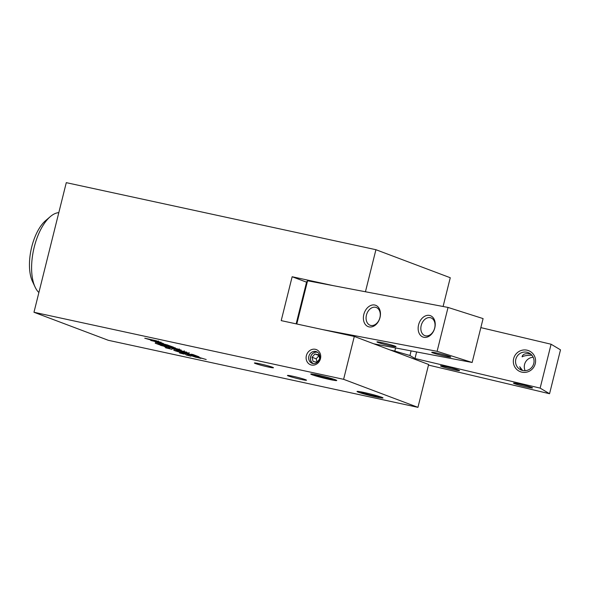 <?xml version="1.0" encoding="UTF-8"?>
<svg xmlns="http://www.w3.org/2000/svg" width="590" height="590" viewBox="0 0 590 590"><rect width="100%" height="100%" fill="white"/><g stroke="black" fill="none" stroke-linecap="round" stroke-linejoin="round"><path stroke-width="0.89" d="M365.446 291.755L375.926 249.703L66.287 182.657L33.969 312.265L108.309 340.297L417.949 407.343L343.609 379.318L33.969 312.265M375.926 249.703L450.266 277.735L443.097 306.498M196.197 357.378L190.931 355.586L193.852 356.013L206.205 359.524L198.277 357.164L193.564 356.345L200.888 358.396L196.241 357.216M194.663 355.453L183.689 352.901L193.579 355.04L191.322 354.192L193.063 354.568L198.675 356.685L194.73 355.195M183.903 351.493L172.14 348.565L179.227 349.708L168.666 347.237L181.27 350.099L174.345 349.044L186.108 352.171L175.872 349.951L183.933 351.382M186.691 352.149L186.16 351.965M155.915 340.843L151.704 339.899L157.515 341.632L155.959 340.666M156.07 341.492L144.749 338.218L156.121 340.71L160.451 342.288L156.107 341.33M160.716 343.859L163.659 345.069L161.911 344.693L159.005 343.321L168.652 345.438L173.512 347.2L160.753 343.697M158.009 342.458L167.921 345.091L155.303 342.222L160.804 342.849L150.76 340.482L160.937 342.687L163.401 343.513L157.987 342.458M157.803 342.901L157.913 342.443M188.881 353.329L182.635 351.78L188.999 353.196M188.689 353.255L182.376 352.407L181.226 351.972L183.571 352.385L176.122 350.047L188.741 353.13M199.081 356.839L187.45 354.317L199.081 356.839M166.328 346.079L179.308 349.383L168.283 346.913L164.271 345.401L175.378 347.901L166.439 345.792M160.244 345.209L166.505 346.957L161.372 345.371M161.38 344.803L161.181 345.511M160.185 344.25L160.045 345.017M169.721 348.329L164.654 346.839L169.721 348.329M186.352 355.033L190.917 356.19L186.499 355.033M188.63 355.372L188.793 354.671M175.835 351.028L173.762 350.231L177.878 351.271L174.22 350.416L183.542 353.425L175.842 350.991M184.065 354.096L179.5 352.953L184.065 354.096M157.729 344.132L155.694 343.358L162.08 344.892L157.773 344.095M155.207 343.262L155.686 343.424M162.08 344.892L162.213 344.177M162.272 345.202L161.83 345.069L162.272 345.202M182.229 353.395L184.935 353.978L182.229 353.395M171.97 349.332L165.635 347.798L171.985 349.287M364.237 392.534A13.386 0.804 -166 0 0 357.068 391.435A13.386 0.804 -166 0 0 369.827 395.499A13.386 0.804 -166 0 0 382.991 397.896A13.386 0.804 -166 0 0 364.237 392.534M292.729 376.236A9.816 0.59 -166 0 0 287.47 375.432A9.816 0.59 -166 0 0 296.822 378.411A9.816 0.59 -166 0 0 306.483 380.167A9.816 0.59 -166 0 0 292.729 376.236M259.689 363.779A9.816 0.59 -166 0 0 254.43 362.968A9.816 0.59 -166 0 0 263.782 365.947A9.816 0.59 -166 0 0 273.443 367.71A9.816 0.59 -166 0 0 259.689 363.779M317.981 375.093A13.386 0.804 -166 0 0 310.819 373.994A13.386 0.804 -166 0 0 323.571 378.057A13.386 0.804 -166 0 0 336.735 380.454A13.386 0.804 -166 0 0 317.981 375.093M161.925 345.725L161.387 345.534M161.365 345.401L160.259 345.084M161.387 345.563L161.903 345.703M162.132 345.593L163.909 346.072L162.139 345.563M161.653 345.268L158.393 344.449L161.594 345.268M158.562 343.712L158.4 344.405M188.483 355.527L190.26 356.013L188.49 355.497M175.746 350.726L177.524 351.205L175.754 350.696M157.22 343.977L157.744 344.132L157.228 343.933M313.445 363.58A6.003 5.325 110.7 0 1 310.679 356.972A6.003 5.325 110.7 0 1 317.671 352.363M312.958 363.521A6.195 5.494 110.7 0 1 310.834 356.19A6.195 5.494 110.7 0 1 317.265 352.09M319.441 359.266L316.889 362.216L313.054 361.39L312.058 357.267L314.898 353.978L318.74 354.811L319.647 358.572M318.902 355.49L314.898 353.978M319.028 355.534L316.188 358.823L312.058 357.267M316.188 358.823L317.059 362.024M378.544 345.593A8.415 0.509 14 0 1 378.78 345.681L379.001 344.796M332.443 378.81A9.558 0.575 14 0 1 333.107 379.245A9.558 0.575 14 0 1 325.636 377.925A9.558 0.575 14 0 1 315.554 375.1A9.558 0.575 14 0 1 314.588 374.628A9.558 0.575 14 0 1 315.385 374.554M378.692 396.251A9.558 0.575 14 0 1 379.363 396.687A9.558 0.575 14 0 1 371.892 395.366A9.558 0.575 14 0 1 361.81 392.542A9.558 0.575 14 0 1 360.844 392.07A9.558 0.575 14 0 1 361.641 391.996M354.302 336.447L281.209 320.621L292.146 276.74L333.409 285.678L448.039 307.434L483.092 318.6L472.148 362.481L373.817 343.815L354.302 336.447L343.609 379.318M448.039 307.434L437.101 351.323L472.148 362.481M437.101 351.323L322.472 329.559M379.451 342.952A9.816 0.59 -166 0 0 390.13 345.755A9.816 0.59 -166 0 0 395.993 346.618A9.816 0.59 -166 0 0 386.62 343.712A9.816 0.59 -166 0 0 376.981 341.883A9.816 0.59 -166 0 0 379.451 342.952M434.218 353.344A9.816 0.59 -166 0 0 444.897 356.154A9.816 0.59 -166 0 0 450.76 357.016A9.816 0.59 -166 0 0 441.386 354.111A9.816 0.59 -166 0 0 431.747 352.274A9.816 0.59 -166 0 0 434.218 353.344M379.908 317.641A9.403 6.829 107.7 0 1 370.321 325.319A9.403 6.829 107.7 0 1 366.442 315.09A9.403 6.829 107.7 0 1 376.022 307.405A9.403 6.829 107.7 0 1 379.908 317.641M434.668 328.04A9.403 6.829 107.7 0 1 425.088 335.717A9.403 6.829 107.7 0 1 421.208 325.481A9.403 6.829 107.7 0 1 430.789 317.804A9.403 6.829 107.7 0 1 434.668 328.04M380.019 317.501A11.313 8.216 -72.3 0 0 370.24 305.709A11.313 8.216 -72.3 0 0 365.505 324.684A11.313 8.216 -72.3 0 0 380.019 317.501M296.785 323.999L307.567 280.766L333.409 285.678M434.786 327.9A11.313 8.216 -72.3 0 0 424.999 316.107A11.313 8.216 -72.3 0 0 420.272 335.083A11.313 8.216 -72.3 0 0 434.786 327.9M296.158 323.858L306.63 281.88L307.567 280.766M417.949 407.343L428.635 364.48L373.817 343.815M306.557 282.175L292.146 276.74M480.843 327.62L551.09 344.236L540.145 388.117L414.991 358.514L409.947 355.505L411.097 350.888M428.488 365.085L549.556 393.729L560.5 349.848L551.09 344.236M549.556 393.729L540.145 388.117M395.602 347.945L394.821 351.087L409.947 355.505M394.821 351.087L390.211 349.995M459.404 370.468A9.816 0.59 -166 0 0 449.528 367.518A9.816 0.59 -166 0 0 440.538 365.844A9.816 0.59 -166 0 0 449.897 368.824A9.816 0.59 -166 0 0 459.551 370.586A9.816 0.59 -166 0 0 459.404 370.468M532.387 387.733A9.816 0.59 -166 0 0 522.511 384.783A9.816 0.59 -166 0 0 513.521 383.109A9.816 0.59 -166 0 0 522.873 386.089A9.816 0.59 -166 0 0 532.534 387.851A9.816 0.59 -166 0 0 532.387 387.733M416.628 351.935L414.991 358.514M513.661 358.617A11.313 11.07 -59.2 0 0 527.49 371.936A11.313 11.07 -59.2 0 0 532.217 352.96A11.313 11.07 -59.2 0 0 513.661 358.617M515.822 359.251A9.403 9.204 120.8 0 1 529.599 353.299A9.403 9.204 120.8 0 1 532.696 366.08A9.403 9.204 120.8 0 1 515.822 359.251M533.168 357.245A9.403 9.204 -59.2 0 0 525.152 370.704M531.892 355.239C526.914 355.291 523.677 355.829 522.172 356.862L522.106 356.507C523.028 353.911 525.897 353.108 530.72 354.081M521.302 370.092L519.716 366.722L522.563 370.483M315.377 349.31A8.113 7.191 -69.3 0 0 306.335 359.767A8.113 7.191 -69.3 0 0 318.541 362.415A8.113 7.191 -69.3 0 0 315.377 349.31M315.739 351.47A6.195 5.494 110.7 0 1 316.432 351.677A6.195 5.494 110.7 0 1 319.389 359.413A6.195 5.494 110.7 0 1 312.058 363.278A6.195 5.494 110.7 0 1 308.968 355.918A6.195 5.494 110.7 0 1 315.739 351.47M38.896 292.522A42.06 19.256 -77.8 0 1 35.09 287.057A42.06 19.256 -77.8 0 1 50.357 216.582A42.06 19.256 -77.8 0 1 58.816 212.636M50.357 216.582L45.651 220.594A36.322 16.631 102.2 0 0 32.472 281.459L35.09 287.057M158.577 342.045L158.68 341.603M165.525 346.065L165.635 345.622M184.323 350.821L184.139 351.566M179.412 348.97L179.227 349.715M158.341 340.976L158.157 341.713M158.083 341.986L157.899 342.731M160.996 342.112L160.812 342.849M189.154 352.599L188.97 353.336M166.439 345.275L166.255 346.013M160.635 344.471L160.451 345.216M186.993 354.413L186.801 355.151M185.865 353.956L185.68 354.693M174.249 349.605L174.065 350.349M182.974 352.886L182.789 353.631M174.249 349.199L174.065 349.944"/></g></svg>
